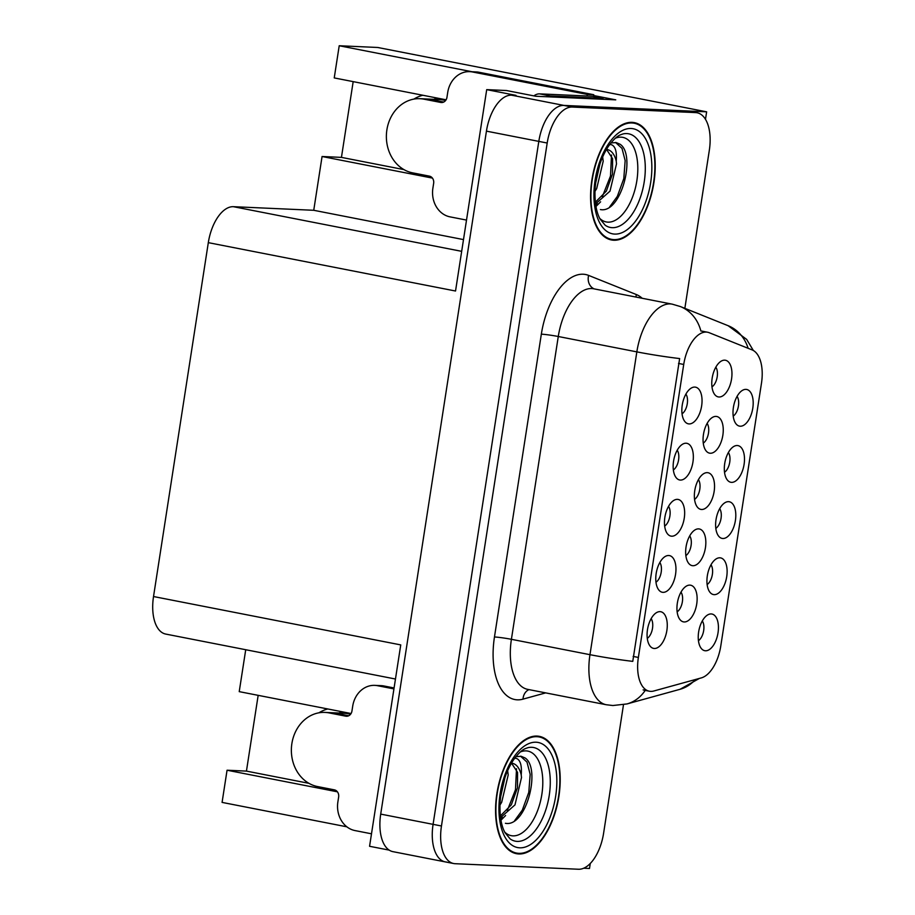 <?xml version="1.0" encoding="UTF-8"?>
<svg xmlns="http://www.w3.org/2000/svg" width="915" height="915" viewBox="0 0 915 915"><rect width="100%" height="100%" fill="white"/><g stroke="black" fill="none" stroke-linecap="round" stroke-linejoin="round"><path stroke-width="1.37" d="M703.269 443.123A11.209 5.776 101.1 0 0 708.347 433.882A11.209 5.776 101.1 0 0 707.123 423.405M710.303 453.245A18.677 9.619 101.1 0 0 722.85 435.254A18.677 9.619 101.1 0 0 716.01 416.405A18.677 9.619 101.1 0 0 713.094 417.057A18.677 9.619 101.1 0 0 703.715 432.978A18.677 9.619 101.1 0 0 706.403 451.255A18.677 9.619 101.1 0 0 710.303 453.245M698.442 640.66A11.209 5.776 101.1 0 0 703.521 631.43A11.209 5.776 101.1 0 0 702.297 620.953M705.476 650.782A18.677 9.619 101.1 0 0 718.023 632.803A18.677 9.619 101.1 0 0 711.184 613.942A18.677 9.619 101.1 0 0 708.267 614.606A18.677 9.619 101.1 0 0 698.888 630.515A18.677 9.619 101.1 0 0 701.588 648.804A18.677 9.619 101.1 0 0 705.476 650.782M711.973 386.885A11.209 5.776 101.1 0 0 717.051 377.643A11.209 5.776 101.1 0 0 715.827 367.167M719.007 396.996A18.677 9.619 101.1 0 0 731.554 379.016A18.677 9.619 101.1 0 0 724.714 360.167A18.677 9.619 101.1 0 0 721.809 360.819A18.677 9.619 101.1 0 0 712.419 376.74A18.677 9.619 101.1 0 0 715.118 395.017A18.677 9.619 101.1 0 0 719.007 396.996M647.282 638.361A11.209 5.776 101.1 0 0 652.361 629.131A11.209 5.776 101.1 0 0 651.137 618.654M654.328 648.483A18.677 9.619 101.1 0 0 666.863 630.504A18.677 9.619 101.1 0 0 660.024 611.643A18.677 9.619 101.1 0 0 657.119 612.307A18.677 9.619 101.1 0 0 647.729 628.216A18.677 9.619 101.1 0 0 650.428 646.505A18.677 9.619 101.1 0 0 654.328 648.483M733.201 416.096A11.209 5.776 101.1 0 0 738.279 406.855A11.209 5.776 101.1 0 0 737.067 396.389M740.246 426.218A18.677 9.619 101.1 0 0 752.782 408.239A18.677 9.619 101.1 0 0 745.942 389.378A18.677 9.619 101.1 0 0 743.037 390.042A18.677 9.619 101.1 0 0 733.658 405.951A18.677 9.619 101.1 0 0 736.346 424.24A18.677 9.619 101.1 0 0 740.246 426.218M685.85 555.599A11.209 5.776 101.1 0 0 690.928 546.358A11.209 5.776 101.1 0 0 689.716 535.881M692.895 565.722A18.677 9.619 101.1 0 0 705.431 547.73A18.677 9.619 101.1 0 0 698.591 528.881A18.677 9.619 101.1 0 0 695.686 529.533A18.677 9.619 101.1 0 0 686.307 545.454A18.677 9.619 101.1 0 0 688.995 563.731A18.677 9.619 101.1 0 0 692.895 565.722M664.667 526.079A11.209 5.776 101.1 0 0 669.746 516.849A11.209 5.776 101.1 0 0 668.522 506.372M671.702 536.201A18.677 9.619 101.1 0 0 684.248 518.222A18.677 9.619 101.1 0 0 677.409 499.361A18.677 9.619 101.1 0 0 674.504 500.025A18.677 9.619 101.1 0 0 665.114 515.934A18.677 9.619 101.1 0 0 667.813 534.223A18.677 9.619 101.1 0 0 671.702 536.201M677.146 611.838A11.209 5.776 101.1 0 0 682.224 602.596A11.209 5.776 101.1 0 0 681 592.131M684.191 621.96A18.677 9.619 101.1 0 0 696.727 603.969A18.677 9.619 101.1 0 0 689.887 585.12A18.677 9.619 101.1 0 0 686.982 585.772A18.677 9.619 101.1 0 0 677.592 601.693A18.677 9.619 101.1 0 0 680.291 619.97A18.677 9.619 101.1 0 0 684.191 621.96M724.52 472.243A11.209 5.776 101.1 0 0 729.598 463.001A11.209 5.776 101.1 0 0 728.374 452.525M731.554 482.365A18.677 9.619 101.1 0 0 744.089 464.374A18.677 9.619 101.1 0 0 737.261 445.525A18.677 9.619 101.1 0 0 734.345 446.177A18.677 9.619 101.1 0 0 724.966 462.098A18.677 9.619 101.1 0 0 727.654 480.375A18.677 9.619 101.1 0 0 731.554 482.365M673.36 469.944A11.209 5.776 101.1 0 0 678.438 460.703A11.209 5.776 101.1 0 0 677.214 450.226M680.394 480.066A18.677 9.619 101.1 0 0 692.941 462.075A18.677 9.619 101.1 0 0 686.101 443.226A18.677 9.619 101.1 0 0 683.185 443.878A18.677 9.619 101.1 0 0 673.806 459.799A18.677 9.619 101.1 0 0 676.494 478.076A18.677 9.619 101.1 0 0 680.394 480.066M655.975 582.226A11.209 5.776 101.1 0 0 661.053 572.984A11.209 5.776 101.1 0 0 659.829 562.508M663.009 592.348A18.677 9.619 101.1 0 0 675.556 574.357A18.677 9.619 101.1 0 0 668.716 555.508A18.677 9.619 101.1 0 0 665.811 556.16A18.677 9.619 101.1 0 0 656.421 572.081A18.677 9.619 101.1 0 0 659.12 590.358A18.677 9.619 101.1 0 0 663.009 592.348M682.052 413.797A11.209 5.776 101.1 0 0 687.131 404.567A11.209 5.776 101.1 0 0 685.907 394.091M689.087 423.92A18.677 9.619 101.1 0 0 701.633 405.94A18.677 9.619 101.1 0 0 694.794 387.079A18.677 9.619 101.1 0 0 691.877 387.743A18.677 9.619 101.1 0 0 682.499 403.652A18.677 9.619 101.1 0 0 685.186 421.941A18.677 9.619 101.1 0 0 689.087 423.92M694.565 499.361A11.209 5.776 101.1 0 0 699.643 490.12A11.209 5.776 101.1 0 0 698.419 479.643M701.599 509.483A18.677 9.619 101.1 0 0 714.135 491.492A18.677 9.619 101.1 0 0 707.306 472.643A18.677 9.619 101.1 0 0 704.39 473.295A18.677 9.619 101.1 0 0 695.011 489.216A18.677 9.619 101.1 0 0 697.699 507.493A18.677 9.619 101.1 0 0 701.599 509.483M707.135 584.525A11.209 5.776 101.1 0 0 712.213 575.283A11.209 5.776 101.1 0 0 710.989 564.807M714.169 594.647A18.677 9.619 101.1 0 0 726.716 576.656A18.677 9.619 101.1 0 0 719.876 557.807A18.677 9.619 101.1 0 0 716.96 558.459A18.677 9.619 101.1 0 0 707.581 574.38A18.677 9.619 101.1 0 0 710.269 592.657A18.677 9.619 101.1 0 0 714.169 594.647M715.827 528.378A11.209 5.776 101.1 0 0 720.906 519.148A11.209 5.776 101.1 0 0 719.682 508.671M722.861 538.5A18.677 9.619 101.1 0 0 735.397 520.521A18.677 9.619 101.1 0 0 728.569 501.66A18.677 9.619 101.1 0 0 725.652 502.324A18.677 9.619 101.1 0 0 716.273 518.233A18.677 9.619 101.1 0 0 718.961 536.522A18.677 9.619 101.1 0 0 722.861 538.5M650.679 691.374A33.626 17.316 101.1 0 0 653.779 691.008L701.348 677.889A33.626 17.316 101.1 0 0 720.803 645.876L761.474 383.213A33.626 17.316 101.1 0 0 752.119 349.907L709.251 332.728A33.626 17.316 101.1 0 0 707.615 332.237A33.626 17.316 101.1 0 0 683.722 364.456L638.373 657.439A33.626 17.316 101.1 0 0 649.353 691.214A33.626 17.316 101.1 0 0 650.679 691.374M339.065 713.048A39.848 34.061 92.6 0 1 341.684 711.687M318.889 712.819A39.848 34.061 92.6 0 1 327.787 708.965M705.476 119.339L706.643 111.824L563.892 105.419A37.355 19.238 101.1 0 0 538.809 141.379L433.081 824.358A37.355 19.238 101.1 0 0 445.285 861.896A37.355 19.238 101.1 0 0 446.76 862.067M583.713 868.221L589.5 868.484L590.278 863.474M593.629 95.526L615.761 99.849L535.801 96.258L506.475 90.528L486.711 89.636L516.037 95.377L511.519 95.171A37.355 19.238 101.1 0 0 486.437 131.142L380.709 814.11A37.355 19.238 101.1 0 0 392.912 851.648L445.285 861.896A37.355 19.238 101.1 0 1 433.081 824.358L538.809 141.379A37.355 19.238 101.1 0 1 563.892 105.419L687.257 110.955A37.355 19.238 101.1 0 1 688.732 111.138L697.116 112.774A37.355 19.238 101.1 0 0 695.64 112.602L572.275 107.055A37.355 19.238 101.1 0 0 547.193 143.026L441.465 825.993A37.355 19.238 101.1 0 0 453.668 863.531A37.355 19.238 101.1 0 0 455.132 863.703L578.509 869.25A37.355 19.238 101.1 0 0 603.591 833.279L623.481 704.756M395.463 679.021L165.729 634.072A37.355 19.238 -78.9 0 1 153.526 596.534L208.311 242.647L455.533 291.016L486.711 89.636M389.23 850.126L369.569 846.284L400.747 644.903L153.526 596.534M258.167 695.343L246.444 771.105L227.057 770.224L222.082 802.398L346.865 826.817M446.085 99.804L334.238 77.924L339.213 45.75L377.712 47.477L706.643 111.824M339.213 45.75L472.106 71.747M434.076 99.323A39.848 34.061 92.6 0 1 436.695 97.962M208.311 242.647A37.355 19.238 -78.9 0 1 233.394 206.687L313.742 210.29L463.493 239.593M313.742 210.29L322.069 156.511L432.418 178.093M227.057 770.224L337.406 791.818M351.074 713.528L239.227 691.637L245.723 649.719M353.179 81.629L341.444 157.38L322.069 156.511M246.444 771.105L308.938 783.332M422.799 95.252A39.848 34.061 -87.4 0 0 413.9 99.095M341.444 157.38L403.95 169.607M518.759 853.958A59.772 30.79 101.1 0 0 558.516 798.669A59.772 30.79 101.1 0 0 539.358 736.358A59.772 30.79 101.1 0 0 537.014 736.072A59.772 30.79 101.1 0 0 497.257 791.361A59.772 30.79 101.1 0 0 516.403 853.672A59.772 30.79 101.1 0 0 518.759 853.958M613.771 240.233A59.772 30.79 101.1 0 0 653.527 184.944A59.772 30.79 101.1 0 0 634.37 122.633A59.772 30.79 101.1 0 0 632.013 122.347A59.772 30.79 101.1 0 0 592.268 177.636A59.772 30.79 101.1 0 0 611.414 239.959A59.772 30.79 101.1 0 0 613.771 240.233M632.768 661.373L679.639 358.566A43.588 2.871 -171.2 0 1 636.84 351.875A49.81 25.654 -78.9 0 1 670.283 303.917A49.81 25.654 -78.9 0 1 672.239 304.157L593.675 288.785A49.81 25.654 101.1 0 0 591.719 288.545A49.81 25.654 101.1 0 0 558.276 336.503L511.405 639.311A49.81 25.654 101.1 0 0 527.669 689.361L606.233 704.733A49.81 25.654 -78.9 0 1 589.969 654.683A43.588 2.871 8.8 0 0 632.768 661.373M645.235 690.31L643.119 689.91M748.127 348.306A43.588 37.183 -68.2 0 0 728.157 325.717L680.394 306.559A43.588 37.183 -68.2 0 1 700.89 331.024L701.999 331.138M684.855 308.344L709.319 150.312A37.355 19.238 101.1 0 0 697.116 112.774M374.773 685.369A24.899 21.285 92.6 0 1 377.46 685.69L383.923 685.976A24.899 21.285 92.6 0 0 381.235 685.655L374.773 685.369A24.899 21.285 92.6 0 0 352.71 706.14L351.943 711.058A6.222 5.318 92.6 0 1 346.43 716.251A6.222 5.318 92.6 0 1 345.756 716.17L329 712.888A37.355 31.922 -87.4 0 0 324.974 712.408A37.355 31.922 -87.4 0 0 291.874 743.586A37.355 31.922 -87.4 0 0 317.596 786.568L334.352 789.851A6.222 5.318 92.6 0 1 338.642 797.011L337.875 801.929A24.899 21.285 92.6 0 0 355.031 830.58L371.501 833.805M336.091 713.311L348.695 715.77M336.102 713.208A37.355 31.922 92.6 0 1 338.344 713.746M324.974 712.408L344.349 713.277A37.355 31.922 92.6 0 1 350.548 714.283M383.923 685.976L394.079 687.966M377.46 685.69L393.93 688.904M520.361 751.947A43.096 22.2 -78.9 0 1 526.079 750.883A43.096 22.2 -78.9 0 1 541.852 794.38A43.096 22.2 -78.9 0 1 512.926 835.864A43.096 22.2 -78.9 0 1 504.691 832.067M505.4 823.283C526.297 827.663 541.28 768.348 525.061 757.952L521.184 756.293L515.888 756.659M514.756 758.123L516.792 758.558C520.486 760.422 521.962 765.866 521.218 774.902A28.148 14.503 101.1 0 0 512.343 763.293A28.148 14.503 101.1 0 0 511.439 763.167M518.851 853.34A59.155 30.47 -78.9 0 1 516.529 853.066A59.155 30.47 -78.9 0 1 497.577 791.395A59.155 30.47 -78.9 0 1 536.911 736.689A59.155 30.47 -78.9 0 1 539.244 736.964A59.155 30.47 -78.9 0 1 558.196 798.635A59.155 30.47 -78.9 0 1 518.851 853.34M507.642 770.659L508.202 774.959L501.683 802.283L499.956 805.097M504.954 777.59L500.551 797.148M521.218 774.902L521.504 777.556L514.985 804.88L500.551 817.598M511.531 763.179L517.57 772.386L517.478 787.781L511.313 804.845L500.356 815.928M520.543 756.19L526.994 762.115L530.162 774.319L528.801 792.321L522.339 810.095L514.619 820.675M516.506 768.76L515.488 789.714L507.299 810.507M502.209 817.164L500.711 818.662M505.595 815.528L500.963 820.217M469.784 71.645A24.899 21.285 92.6 0 1 472.472 71.965L478.934 72.251A24.899 21.285 92.6 0 0 476.246 71.93L469.784 71.645A24.899 21.285 92.6 0 0 447.721 92.426L446.955 97.333A6.222 5.318 92.6 0 1 441.442 102.537A6.222 5.318 92.6 0 1 440.767 102.457L424.011 99.175A37.355 31.922 -87.4 0 0 419.985 98.694A37.355 31.922 -87.4 0 0 386.885 129.861A37.355 31.922 -87.4 0 0 412.608 172.855L429.364 176.126A6.222 5.318 92.6 0 1 433.653 183.297L432.887 188.204A24.899 21.285 92.6 0 0 450.043 216.866L466.513 220.08M431.102 99.586L443.706 102.057M431.114 99.495A37.355 31.922 92.6 0 1 433.344 100.032M419.985 98.694L439.36 99.563A37.355 31.922 92.6 0 1 445.559 100.559M478.934 72.251L593.744 94.714A24.899 21.285 -87.4 0 0 593.526 96.43M587.075 95.995A24.899 21.285 92.6 0 1 587.281 94.428L593.744 94.714M472.472 71.965L587.281 94.428M546.335 96.738A24.899 12.821 -78.9 0 1 550.098 95.915L603.065 98.294A24.899 12.821 101.1 0 0 602.882 99.278M550.098 95.915L539.621 93.868A24.899 12.821 101.1 0 0 533.857 95.881M603.065 98.294L592.588 96.247L539.621 93.868M615.372 138.222A43.096 22.2 -78.9 0 1 621.091 137.159A43.096 22.2 -78.9 0 1 636.863 180.655A43.096 22.2 -78.9 0 1 607.937 222.151A43.096 22.2 -78.9 0 1 599.702 218.353M600.4 209.558C621.308 213.95 636.291 154.635 620.073 144.238L616.195 142.58L610.9 142.946M609.767 144.41L611.803 144.833C615.498 146.697 616.973 152.153 616.23 161.177A28.148 14.503 101.1 0 0 607.343 149.568A28.148 14.503 101.1 0 0 606.451 149.454M613.862 239.616A59.155 30.47 -78.9 0 1 611.54 239.341A59.155 30.47 -78.9 0 1 592.577 177.682A59.155 30.47 -78.9 0 1 631.922 122.965A59.155 30.47 -78.9 0 1 634.255 123.239A59.155 30.47 -78.9 0 1 653.207 184.91A59.155 30.47 -78.9 0 1 613.862 239.616M602.642 156.945L603.202 161.234L596.694 188.559L594.967 191.384M599.965 163.877L595.562 183.435M616.23 161.177L616.516 163.842L609.996 191.166L595.562 203.873M606.542 149.454L612.581 158.672L612.49 174.056L606.325 191.121L595.356 202.215M615.555 142.477L622.006 148.39L625.162 160.605L623.801 178.597L617.339 196.37L609.63 206.962M611.506 155.035L610.499 176L602.299 196.782M597.221 203.45L595.711 204.937M600.606 201.815L595.974 206.493M380.709 814.11L441.465 825.993M486.437 131.142L547.193 143.026M511.519 95.171L572.275 107.055M233.394 206.687L461.675 251.339M683.722 364.456L678.507 363.438M638.373 657.439L633.146 656.421M541.337 334.169A12.455 0.824 -171.2 0 1 558.276 336.503L636.84 351.875L589.969 654.683L511.405 639.311A12.455 0.824 -171.2 0 0 494.466 636.977L541.337 334.169A62.266 32.071 -78.9 0 1 583.141 274.226A62.266 32.071 -78.9 0 1 588.608 275.404L636.371 294.561A62.266 32.071 -78.9 0 1 642.193 298.279M606.233 704.733L612.89 705.522L627.015 703.932A43.588 36.188 -105.4 0 0 645.201 690.402M699.38 678.427L680.017 689.304A43.588 36.188 -105.4 0 0 695.32 679.548M545.683 692.884L523.003 699.14A62.266 32.071 -78.9 0 1 494.466 636.977M695.64 112.602L687.257 110.955M523.003 699.14A12.455 10.339 74.6 0 1 528.973 689.613M635.982 297.055A12.455 10.625 111.8 0 1 636.371 294.561M594.098 288.865A12.455 10.625 111.8 0 1 588.608 275.404M329 712.888L335.462 713.185M345.756 716.17L347.105 716.228M531.764 747.303A47.717 24.579 -78.9 0 1 549.229 795.455A47.717 24.579 -78.9 0 1 517.192 841.4A47.717 24.579 -78.9 0 1 510.147 838.918L505 832.661C501.26 825.765 499.613 815.963 500.036 803.279C501.191 786.443 505.629 772.066 513.326 760.159C521.847 748.607 524.993 748.847 528.001 747.658A47.717 24.579 -78.9 0 1 531.764 747.303M519.709 847.816A53.55 27.576 -78.9 0 1 500.116 793.763A53.55 27.576 -78.9 0 1 536.064 742.214A53.55 27.576 -78.9 0 1 555.657 796.256A53.55 27.576 -78.9 0 1 519.709 847.816M424.011 99.175L430.473 99.46M440.767 102.457L442.117 102.514M626.775 133.579A47.717 24.579 -78.9 0 1 644.24 181.742A47.717 24.579 -78.9 0 1 612.204 227.675A47.717 24.579 -78.9 0 1 605.147 225.204L600 218.937C596.271 212.04 594.624 202.249 595.047 189.554C596.203 172.718 600.629 158.341 608.338 146.434C616.859 134.882 619.993 135.123 623.012 133.933A47.717 24.579 -78.9 0 1 626.775 133.579M614.72 234.091A53.55 27.576 -78.9 0 1 595.116 180.049A53.55 27.576 -78.9 0 1 631.064 128.489A53.55 27.576 -78.9 0 1 650.668 182.542A53.55 27.576 -78.9 0 1 614.72 234.091M707.615 332.237L701.942 331.127M649.353 691.214L644.091 690.185M728.157 325.717L746.674 339.408L753.354 350.514M627.015 703.932L680.017 689.304M680.394 306.559L672.239 304.157M453.668 863.531L445.285 861.896M516.529 853.066L512.183 852.208M539.244 736.964L534.898 736.118M611.54 239.341L607.183 238.495M634.255 123.239L629.897 122.393"/></g></svg>

